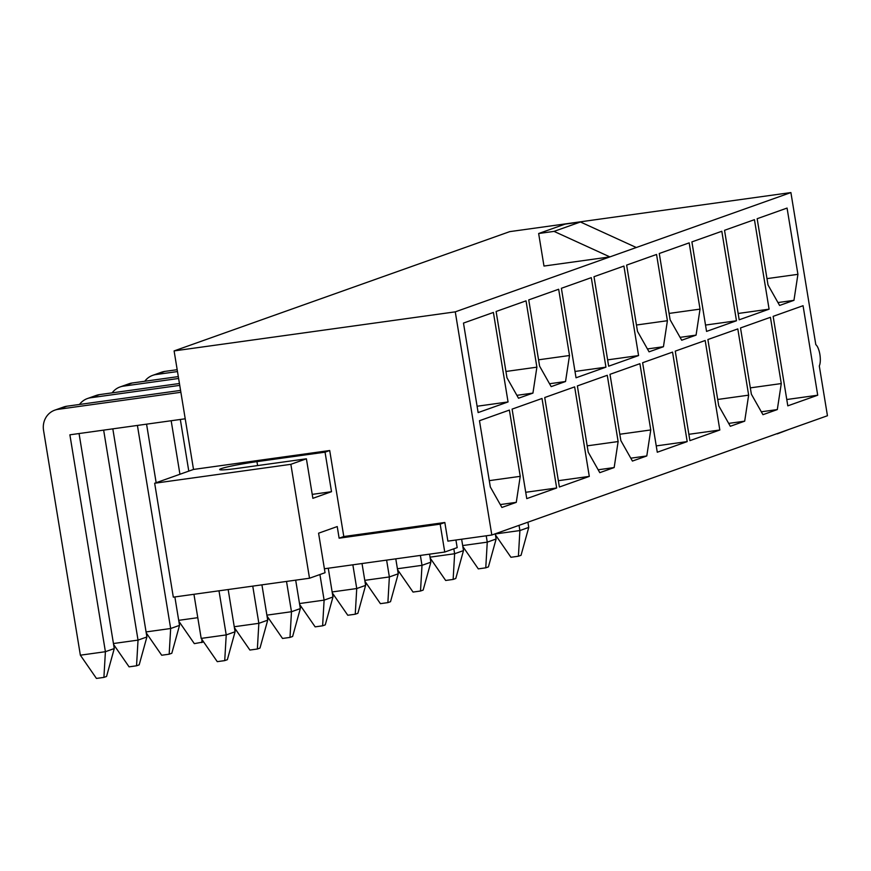 <?xml version="1.0" encoding="UTF-8"?>
<svg xmlns="http://www.w3.org/2000/svg" width="871" height="871" viewBox="0 0 871 871"><rect width="100%" height="100%" fill="white"/><g stroke="black" fill="none" stroke-linecap="round" stroke-linejoin="round"><path stroke-width="1.31" d="M777.955 302.564L793.96 300.332L779.589 305.449L768.015 284.959L757.16 218.708L787.068 208.071L797.923 274.332L793.96 300.332M761.319 411.798L777.313 409.577L762.942 414.683L751.368 394.193L740.513 327.942L770.432 317.305L781.276 383.567L777.313 409.577M744.683 421.172L730.312 426.278L718.738 405.788L707.883 339.538L737.802 328.911L748.646 395.162L744.683 421.172L728.679 423.393M680.066 337.349L696.071 335.128L681.699 340.234L670.115 319.755L659.271 253.494L689.179 242.867L700.034 309.118L696.071 335.128M663.441 346.723L649.058 351.83L637.485 331.35L626.641 265.089L656.549 254.463L667.404 320.713L663.441 346.723L647.436 348.944M630.789 458.179L646.794 455.958L632.422 461.064L620.849 440.584L609.994 374.323L639.902 363.697L650.757 429.947L646.794 455.958M598.159 469.785L614.164 467.553L599.792 472.659L588.219 452.18L577.364 385.929L607.272 375.292L618.127 441.553L614.164 467.553M549.536 383.741L565.54 381.52L551.169 386.626L539.595 366.136L528.741 299.885L558.659 289.248L569.503 355.51L565.54 381.52M489.284 480.64L520.237 476.339L516.274 502.349L501.903 507.455L490.319 486.965L479.475 420.715L509.383 410.089L520.237 476.339M532.932 393.104L518.517 398.232L506.976 377.796L496.111 311.48L526.03 300.854L536.884 367.17L532.932 393.104L516.884 395.336M505.942 371.471L536.884 367.17M154.668 483.242L173.318 597.158L309.51 578.235L290.86 464.319L306.396 458.799L238.306 468.26A28.329 1.873 170.7 0 1 219.666 469.523A28.329 1.873 170.7 0 1 256.945 461.641L325.046 452.169L329.706 450.514L193.514 469.436L154.668 483.242L290.86 464.319M309.51 578.235L325.046 572.715L318.579 533.194L337.229 526.563L339.124 538.191L343.795 536.536L444.831 522.491L447.89 541.131L491.821 535.023L827.45 415.739L819.295 365.951A11.802 4.05 82.1 0 0 819.883 354.464A11.802 4.05 82.1 0 0 815.811 344.644L790.901 192.567L509.742 231.632L174.102 350.915L193.514 469.436M705.172 340.507L719.827 430.002L689.908 440.639L675.254 351.133L705.172 340.507M574.642 386.887L589.297 476.393L559.389 487.02L544.734 397.524L574.642 386.887M736.463 320.768L706.555 331.405L691.901 241.898L721.809 231.272L736.463 320.768L705.521 325.068M605.944 367.159L576.036 377.785L561.381 288.29L591.289 277.653L605.944 367.159L574.991 371.46M508.054 401.945L478.135 412.582L463.481 323.076L493.4 312.449L508.054 401.945L477.101 406.245M790.901 192.567L455.272 311.851L174.102 350.915M491.821 535.023L455.272 311.851M638.574 355.564L608.666 366.19L594.011 276.695L623.919 266.058L638.574 355.564L607.631 359.865M769.093 309.172L739.185 319.799L724.53 230.303L754.438 219.677L769.093 309.172L738.151 313.473M542.012 398.483L556.667 487.989L526.759 498.615L512.104 409.12L542.012 398.483M672.543 352.102L687.197 441.597L657.278 452.234L642.624 362.728L672.543 352.102M803.062 305.71L817.717 395.216L787.809 405.842L773.154 316.347L803.062 305.71M775.919 434.052L777.215 433.595M789.649 429.174L777.27 433.867M312.221 494.38L331.513 491.69L325.046 452.169M331.513 491.69L312.874 498.321L306.396 458.799M343.795 536.536L329.706 450.514M324.404 568.763L444.743 552.04L440.171 524.146L444.831 522.491M455.925 540.009L457.177 547.63L444.743 552.04M543.983 266.058L609.885 256.901L554.032 231.381L580.445 221.985L565.072 224.13L538.648 233.515L543.983 266.058M339.124 538.191L440.171 524.146M636.298 247.516L580.445 221.985M538.648 233.515L554.032 231.381M500.27 504.57L516.274 502.349M538.561 359.81L569.503 355.51M636.451 325.014L667.404 320.713M669.08 313.418L700.034 309.118M766.97 278.633L797.923 274.332M525.725 492.289L556.667 487.989M558.355 480.694L589.297 476.393M587.174 445.843L618.127 441.553M619.804 434.248L650.757 429.947M656.244 445.898L687.197 441.597M688.874 434.302L719.827 430.002M717.704 399.462L748.646 395.162M750.334 387.867L781.276 383.567M786.774 399.517L817.717 395.216M193.95 594.294L201.179 638.399L226.22 634.915L218.991 590.81M224.729 660.61L226.22 634.915L235.072 631.769L227.364 659.674L224.729 660.61L217.26 661.644L201.179 638.399M235.072 631.769L228.158 589.536M180.885 392.288L58.074 409.348A18.89 17.692 -109.6 0 0 54.797 410.154A18.89 17.692 -109.6 0 0 43.55 430.383L80.361 655.188L105.402 651.704L69.887 434.814L185.218 418.788M180.569 390.404L66.936 406.202A18.89 17.692 -109.6 0 0 63.659 406.997L54.797 410.154M103.91 677.398L105.402 651.704L114.264 648.557L106.556 676.451L103.91 677.398L96.441 678.433L80.361 655.188M114.264 648.557L79.054 433.54M234.255 626.739L258.85 623.32L267.702 620.174L259.994 648.068L257.359 649.015L249.89 650.049L234.397 627.664M257.359 649.015L258.85 623.32L252.753 586.118M267.702 620.174L261.921 584.844M179.753 385.374L90.704 397.753A18.89 17.692 -109.6 0 0 87.427 398.548A18.89 17.692 -109.6 0 0 79.511 404.449M179.437 383.501L99.566 394.607A18.89 17.692 -109.6 0 0 96.289 395.401L87.427 398.548M113.437 643.527L138.032 640.109L146.894 636.962L139.186 664.856L136.54 665.792L129.071 666.838L113.589 644.453M136.54 665.792L138.032 640.109L103.649 430.122M146.894 636.962L112.816 428.848M266.885 615.144L291.48 611.725L300.332 608.579L292.634 636.472L289.989 637.409L282.52 638.454L267.038 616.069M289.989 637.409L291.48 611.725L286.515 581.425M300.332 608.579L295.683 580.151M178.62 378.471L123.334 386.158A18.89 17.692 -109.6 0 0 120.056 386.953A18.89 17.692 -109.6 0 0 112.141 392.854M178.315 376.599L132.196 383A18.89 17.692 -109.6 0 0 128.919 383.806L120.056 386.953M146.067 631.932L170.662 628.514L179.524 625.367L171.816 653.261L169.17 654.197L161.701 655.242L146.219 632.847M169.17 654.197L170.662 628.514L137.411 425.429M179.524 625.367L174.864 596.94M156.159 482.719L146.568 424.155M299.515 603.549L324.11 600.13L332.962 596.983L325.264 624.877L322.618 625.813L315.15 626.859L299.668 604.463M322.618 625.813L324.11 600.13L319.918 574.533M332.962 596.983L328.258 568.23M177.488 371.569L155.974 374.552A18.89 17.692 -109.6 0 0 152.686 375.357A18.89 17.692 -109.6 0 0 144.771 381.258M177.183 369.696L164.826 371.405A18.89 17.692 -109.6 0 0 161.549 372.211L152.686 375.357M203.64 641.949L194.331 643.636L178.849 621.252M179.938 474.27L171.173 420.737M188.789 471.124L180.33 419.463M178.697 620.337L197.782 617.681M201.8 642.602L201.985 639.564M332.145 591.953L356.74 588.535L365.602 585.388L357.894 613.282L355.248 614.218L347.779 615.253L332.297 592.868M355.248 614.218L356.74 588.535L352.853 564.811M365.602 585.388L362.02 563.537M236.27 630.354L234.92 630.833M234.571 628.688L234.615 627.969M364.775 580.347L389.37 576.94L398.232 573.782L390.524 601.687L387.878 602.623L380.409 603.657L364.927 581.273M387.878 602.623L389.37 576.94L386.615 560.118M398.232 573.782L395.782 558.844M268.899 618.758L267.549 619.237M267.201 617.093L267.245 616.363M397.405 568.752L422 565.333L430.862 562.187L423.154 590.092L420.508 591.028L413.039 592.062L397.557 569.678M420.508 591.028L422 565.333L420.377 555.426M430.862 562.187L429.545 554.152M301.529 607.163L300.179 607.642M299.831 605.497L299.874 604.768M430.034 557.157L454.629 553.738L463.492 550.592L455.783 578.486L453.138 579.433L445.669 580.467L430.187 558.082M453.138 579.433L454.629 553.738L453.824 548.817M463.492 550.592L461.63 539.214M334.159 595.568L332.809 596.047M332.461 593.902L332.504 593.173M462.664 545.562L487.259 542.143L496.122 538.997L488.413 566.89L485.768 567.827L478.299 568.872L462.817 546.487M485.768 567.827L487.259 542.143L486.225 535.796M496.122 538.997L495.272 533.792M366.789 583.973L365.439 584.452M365.091 582.307L365.134 581.578M495.294 533.967L519.9 530.548L528.751 527.401L521.043 555.295L518.408 556.231L510.939 557.277L495.447 534.881M518.408 556.231L519.9 530.548L519.04 525.344M528.751 527.401L527.902 522.197M399.419 572.367L398.08 572.846M397.72 570.701L397.764 569.982M257.598 465.582L256.945 461.641M66.936 406.202L58.074 409.348M99.566 394.607L90.704 397.753M132.196 383L123.334 386.158M164.826 371.405L155.974 374.552"/></g></svg>
